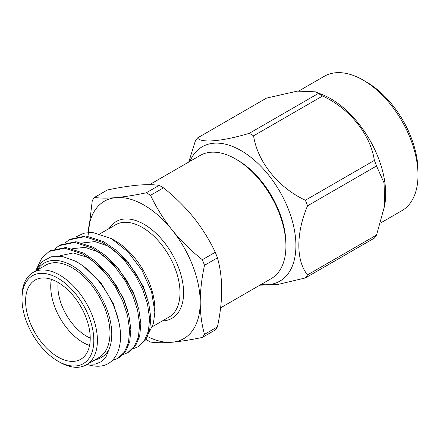 <?xml version="1.0" encoding="UTF-8"?>
<svg xmlns="http://www.w3.org/2000/svg" width="440" height="440" viewBox="0 0 440 440"><rect width="100%" height="100%" fill="white"/><g stroke="black" fill="none" stroke-linecap="round" stroke-linejoin="round"><path stroke-width="0.66" d="M79.811 304.882A11.935 6.892 -120 0 0 81.675 308.11A11.935 6.892 -120 0 1 79.811 304.882M237.452 160.045L235.659 159.005L237.452 160.045A68.558 39.584 60 0 1 285.929 244.007L285.929 246.081A71.093 41.047 -120 0 0 235.659 159.005L235.659 159.005A71.093 41.047 -120 0 0 200.112 155.485L149.54 184.679M220.605 307.841L271.205 278.63A71.093 41.047 -120 0 0 285.929 246.081M111.37 238.59L115.363 240.9A55.864 32.252 60 0 1 154.864 309.315L154.864 312.098L151.547 291.704L142.131 270.54L128.035 251.9L111.37 238.59L92.356 232.375L83.892 233.206L76.615 236.66M149.083 332.497L153.395 323.593L154.864 312.098M65.109 242.853L69.196 239.866L84.629 236.681L102.196 242.281L114.01 250.349L125.472 261.701L135.35 275.303L142.731 289.68L147.554 304.282L149.578 318.582L148.429 331.062L144.392 340.549L137.66 346.935L132.968 348.87M69.196 239.866L70.444 239.146L85.877 235.961L103.444 241.56L115.258 249.629L126.72 260.981L136.598 274.582L143.979 288.959L148.803 303.562L150.821 317.867L149.677 330.341L145.64 339.829L138.908 346.214L137.66 346.935M35.667 270.947L41.954 261.734L51.188 256.795L62.546 256.542L75.037 260.992C94.611 270.941 113.465 297.165 118.624 321.134C124.514 345.175 116.424 364.458 100.491 366.08A63.481 36.652 60 0 1 87.098 364.397M36.762 268.598L41.712 258.231L49.247 251.383L64.68 248.199L82.247 253.798L94.061 261.866L105.523 273.218L115.401 286.82L122.782 301.197L127.606 315.799L129.624 330.105L128.48 342.579L124.443 352.066L117.711 358.452L112.107 360.608M49.247 251.383L50.496 250.663L65.929 247.478L83.496 253.077L95.309 261.146L106.766 272.498L116.644 286.099L124.031 300.476L128.854 315.079L130.873 329.384L129.729 341.858L125.692 351.346L118.96 357.731L117.711 358.452M55.132 248.611L59.224 245.625L74.657 242.44L92.224 248.039L104.033 256.108L115.495 267.46L125.373 281.061L132.759 295.438L137.583 310.041L139.601 324.346L138.457 336.82L134.42 346.308L127.688 352.693L122.991 354.629M59.219 245.625L60.467 244.904L75.9 241.72L93.467 247.319L105.281 255.387L116.743 266.739L126.621 280.341L134.002 294.718L138.826 309.32L140.85 323.625L139.7 336.1L135.663 345.587L128.931 351.973L127.688 352.693M87.868 363.952L95.227 364.139L101.387 361.702L106.079 356.736L108.961 349.47A55.864 32.252 -120 0 0 72.27 265.777A55.864 32.252 -120 0 0 37.285 270.017M86.367 364.82L98.934 357.566A53.323 30.784 -120 0 0 107.107 314.837A53.323 30.784 -120 0 0 72.27 267.85A53.323 30.784 -120 0 0 45.612 265.21L33.044 272.464A53.323 30.784 60 0 1 59.703 275.105A53.323 30.784 60 0 1 94.54 322.091A53.323 30.784 60 0 1 86.367 364.82A53.323 30.784 60 0 1 59.703 362.181L57.91 361.141A50.782 29.321 -120 0 0 93.819 340.411A50.782 29.321 -120 0 0 57.91 278.212A50.782 29.321 -120 0 0 22 298.947A50.782 29.321 -120 0 0 57.91 361.141L59.703 362.181M57.91 282.359A45.705 26.389 -120 0 0 35.057 280.099A45.705 26.389 -120 0 0 28.05 316.723A45.705 26.389 -120 0 0 57.91 356.994A45.705 26.389 -120 0 0 80.762 359.26A45.705 26.389 -120 0 0 87.769 322.636A45.705 26.389 -120 0 0 57.91 282.359M89.562 345.483A45.705 26.389 60 0 1 83.045 342.485A45.705 26.389 60 0 1 51.392 279.367M58.135 282.491A40.629 23.457 -120 0 0 86.636 336.264A40.629 23.457 -120 0 0 90.228 338.08M147.505 336.562A79.349 45.81 -120 0 0 172.145 342.227C163.449 342.952 156.255 342.898 150.562 342.05A89.909 51.909 -120 0 1 148.401 340.846A89.909 51.909 -120 0 1 146.239 339.554M150.562 195.311A89.909 51.909 -120 0 0 148.401 194.024A89.909 51.909 -120 0 0 146.239 192.814L159.159 185.356A89.909 51.909 60 0 1 161.326 186.56A89.909 51.909 60 0 1 163.488 187.853L150.562 195.311C156.282 207.471 163.477 219.038 172.145 230.01C181.044 240.9 191.109 250.806 202.345 259.732L215.27 252.269C209.55 240.114 202.356 228.547 193.688 217.575C184.789 206.685 174.724 196.779 163.488 187.853M366.724 82.175L363.132 80.102L366.724 82.175A72.517 41.866 60 0 1 418 170.989L418 175.137A77.594 44.798 -120 0 0 363.132 80.102L363.132 80.102A77.594 44.798 -120 0 0 324.335 76.263L298.969 90.91M380.71 222.91L401.929 210.656A77.594 44.798 -120 0 0 418 175.137M189.954 161.348A77.594 44.798 60 0 1 241.043 150.59A77.594 44.798 60 0 1 294.959 233.321A77.594 44.798 60 0 1 261.052 284.488M318.274 93.495A89.909 51.909 60 0 1 320.436 94.699A89.909 51.909 60 0 1 322.597 95.992L253.583 135.834A89.909 51.909 -120 0 0 251.422 134.541A89.909 51.909 -120 0 0 249.26 133.337L318.274 93.495L315.375 91.823L297.297 91.124L266.492 98.12L197.478 137.962C201.394 143.248 222.052 141.438 249.26 133.337M197.478 137.962A89.909 51.909 -120 0 0 195.316 141.042L188.76 162.041M315.37 91.823L322.608 94.738A77.594 44.798 60 0 1 330.814 98.764A77.594 44.798 60 0 1 385.066 202.917L384.681 205.612L384.076 182.996L376.547 165.979L307.533 205.827A89.909 51.909 -120 0 0 305.366 200.255L374.38 160.407A89.909 51.909 60 0 1 376.547 165.979M217.431 326.887A89.909 51.909 60 0 1 215.27 329.967L202.345 337.425C191.087 339.784 181.022 341.385 172.145 342.227A79.349 45.81 -120 0 0 200.2 302.319C200.288 313.923 201.729 324.599 204.507 334.351L217.431 326.887C220.215 313.929 221.65 301.587 221.744 289.877C221.628 278.141 220.193 267.46 217.431 257.846L204.507 265.304C201.746 278.113 200.31 290.45 200.2 302.319A79.349 45.81 -120 0 0 172.145 230.01A79.349 45.81 -120 0 0 116.034 197.621C124.938 196.774 135.003 195.173 146.239 192.814M204.507 265.304A89.909 51.909 -120 0 0 202.345 259.732M215.27 252.269A89.909 51.909 60 0 1 217.431 257.846M159.159 185.356C153.445 184.514 146.251 184.454 137.583 185.18C128.684 186.021 118.613 187.627 107.377 189.981L94.457 197.439C100.177 198.281 107.366 198.341 116.034 197.621A79.349 45.81 -120 0 0 88.165 232.441M87.989 236.198L92.296 200.519A89.909 51.909 -120 0 1 94.457 197.439M202.345 337.425A89.909 51.909 -120 0 0 204.507 334.351M305.366 277.948A89.909 51.909 -120 0 0 307.533 274.868L376.547 235.026A89.909 51.909 60 0 1 374.38 238.101L305.366 277.948L278.295 284.367L259.848 285.186M253.583 135.834C257.505 161.739 278.163 187.572 305.366 200.255M374.38 160.407C370.464 134.508 349.805 108.675 322.597 95.992M307.533 205.827C295.983 233.112 295.911 260.794 307.533 274.868M376.547 235.026L384.681 205.612M22 298.947L22 296.874A53.323 30.784 60 0 1 33.044 272.464M108.961 349.47C106.596 353.826 103.334 356.857 99.182 358.567L93.759 360.553M84.409 267.08L101.211 283.223L113.432 303.859L118.613 321.09M60.06 255.717L73.364 252.94L88.479 257.68L108.515 274.23L123.404 298.095L127.342 309.573M72.683 248.677L85.003 247.352L98.456 251.922L118.492 268.471L133.381 292.336L137.313 303.815M82.66 242.913L94.98 241.593L108.433 246.164L128.464 262.707L143.352 286.577L147.29 298.056M109.104 228.553A55.864 32.252 60 0 1 144.089 224.312A55.864 32.252 60 0 1 182.446 281.166A55.864 32.252 60 0 1 162.426 320.909M152.317 326.744L168.955 317.136A53.323 30.784 -120 0 0 177.128 274.412A53.323 30.784 -120 0 0 142.296 227.42A53.323 30.784 -120 0 0 115.632 224.78L100.139 233.728"/></g></svg>
